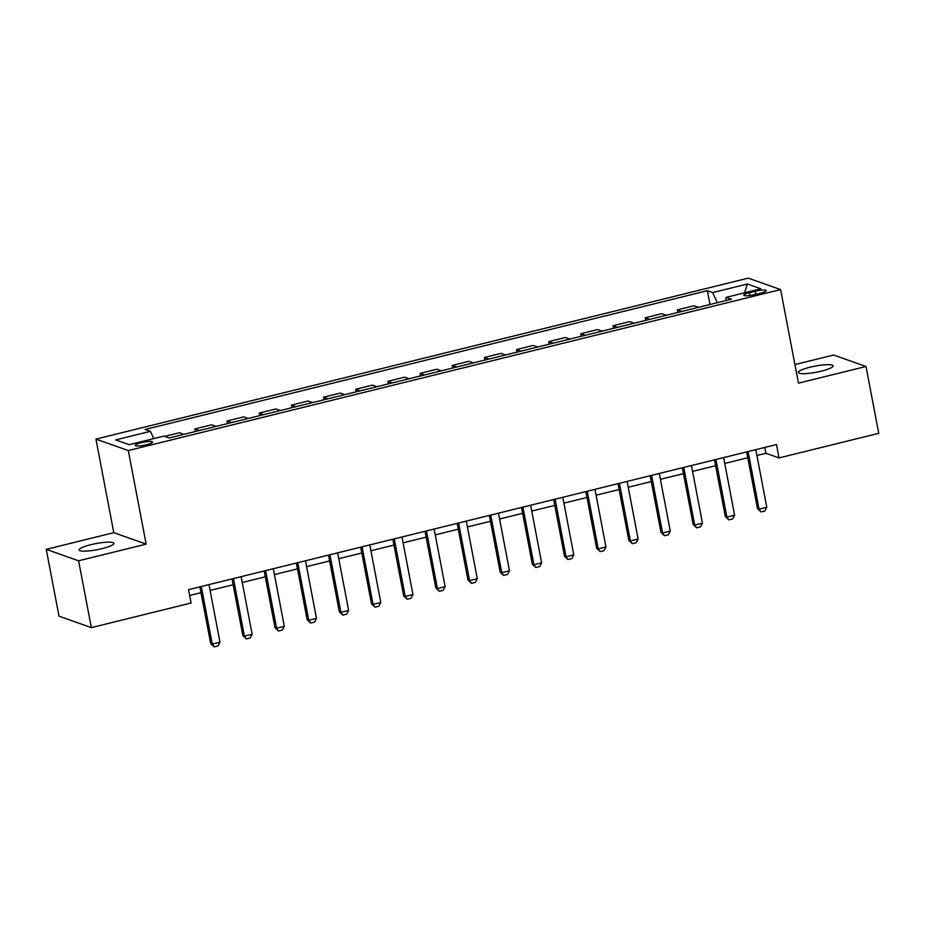 <?xml version="1.0" encoding="UTF-8"?>
<svg xmlns="http://www.w3.org/2000/svg" width="925" height="925" viewBox="0 0 925 925"><rect width="100%" height="100%" fill="white"/><g stroke="black" fill="none" stroke-linecap="round" stroke-linejoin="round"><path stroke-width="1.39" d="M102.12 548.629A17.702 3.133 -10.8 0 0 113.902 543.333A17.702 3.133 -10.8 0 0 90.927 544.675A17.702 3.133 -10.8 0 0 79.134 549.97A17.702 3.133 -10.8 0 0 102.12 548.629M821.331 371.156A17.702 3.133 -10.8 0 0 833.113 365.861A17.702 3.133 -10.8 0 0 810.138 367.19A17.702 3.133 -10.8 0 0 798.344 372.486A17.702 3.133 -10.8 0 0 821.331 371.156M146.705 444.705A8.845 1.561 -10.8 0 0 152.59 442.058A8.845 1.561 -10.8 0 0 141.109 442.717A8.845 1.561 -10.8 0 0 135.212 445.364A8.845 1.561 -10.8 0 0 146.705 444.705M46.25 549.346L78.602 560.793L146.15 544.12L113.798 532.673L46.25 549.346L59.003 616.177L91.355 627.624L191.059 603.019L188.515 589.653L776.491 444.555L779.035 457.921L878.75 433.316L865.997 366.485L833.645 355.038L794.91 364.589M113.798 532.673L95.946 439.109L748.256 278.136L780.607 289.583L128.297 450.556L95.946 439.109M755.158 291.236L749.493 292.635A8.568 1.515 -10.8 0 0 743.781 295.202A8.568 1.515 -10.8 0 0 754.916 294.555L760.581 293.156A8.568 1.515 -10.8 0 0 766.282 290.6A8.568 1.515 -10.8 0 0 755.158 291.236L755.748 294.347M717.361 302.695L712.666 292.589L707.371 290.716L145.132 429.466L150.417 431.339L153.793 438.589M712.666 292.589L747.4 284.01L760.87 288.785L726.125 297.353L725.616 300.66M150.417 431.339L115.683 439.907L129.153 444.671L163.887 436.103L169.183 437.976L731.421 299.226L726.125 297.353M78.602 560.793L91.355 627.624M146.15 544.12L128.297 450.556M780.607 289.583L798.46 383.147L865.997 366.485M756.904 455.505L765.923 453.285L779.035 457.921M189.625 595.492L200.979 592.694M210.102 590.439L233.146 584.762M242.269 582.507L265.313 576.818M274.436 574.564L297.48 568.887M306.603 566.632L329.635 560.943M338.758 558.7L361.802 553.011M370.925 550.757L393.969 545.068M403.092 542.825L426.136 537.136M435.259 534.881L458.303 529.192M467.426 526.949L490.47 521.261M499.592 519.006L522.625 513.317M531.748 511.074L554.792 505.385M563.915 503.131L586.959 497.442M596.082 495.199L619.126 489.51M628.248 487.255L651.293 481.567M660.415 479.323L683.459 473.635M692.571 471.38L715.615 465.691M724.737 463.448L747.782 457.759M764.813 447.446L765.923 453.285M707.371 290.716L710.007 304.51M698.548 307.343L694.074 305.759L677.354 309.887L677.84 312.453M164.708 436.392L179.438 432.75L183.913 434.334M199.349 430.53L194.874 428.946L195.372 431.512M194.874 428.946L211.605 424.818L216.08 426.402M231.516 422.586L227.041 421.002L227.527 423.569M227.041 421.002L243.772 416.874L248.247 418.458M263.683 414.654L259.208 413.07L259.694 415.637M259.208 413.07L275.928 408.942L280.402 410.527M295.85 406.711L291.375 405.127L291.861 407.694M291.375 405.127L308.094 400.999L312.569 402.583M328.017 398.779L323.542 397.195L324.028 399.762M323.542 397.195L340.261 393.067L344.736 394.651M360.172 390.836L355.697 389.252L356.194 391.818M355.697 389.252L372.428 385.124L376.903 386.708M392.339 382.904L387.864 381.32L388.361 383.887M387.864 381.32L404.595 377.192L409.07 378.776M424.506 374.96L420.031 373.376L420.517 375.943M420.031 373.376L436.762 369.248L441.237 370.833M456.672 367.028L452.198 365.444L452.683 368.011M452.198 365.444L468.917 361.317L473.392 362.901M488.839 359.085L484.365 357.501L484.85 360.068M484.365 357.501L501.084 353.373L505.559 354.957M521.006 351.153L516.532 349.569L517.017 352.136M516.532 349.569L533.251 345.441L537.726 347.025M553.162 343.21L548.687 341.626L549.184 344.192M548.687 341.626L565.418 337.509L569.893 339.082M585.328 335.278L580.854 333.694L581.351 336.261M580.854 333.694L597.585 329.566L602.059 331.15M617.495 327.334L613.021 325.762L613.506 328.317M613.021 325.762L629.752 321.634L634.226 323.207M649.662 319.403L645.188 317.818L645.673 320.385M645.188 317.818L661.907 313.691L666.382 315.275M681.829 311.459L677.354 309.887M744.509 292.82L747.4 284.01M755.794 449.666L766.779 507.258L764.859 510.982L760.997 511.93L759.055 509.166L757.482 508.611L746.672 451.92M766.779 507.258L759.055 509.166L748.071 451.573M760.997 511.93L757.482 508.611M723.628 457.597L734.612 515.19L732.692 518.913L728.831 519.873L726.888 517.098L725.316 516.543L714.505 459.852M734.612 515.19L726.888 517.098L715.904 459.505M728.831 519.873L725.316 516.543M691.461 465.541L702.445 523.134L700.526 526.857L696.664 527.805L694.733 525.042L693.16 524.475L682.338 467.796M702.445 523.134L694.733 525.042L683.737 467.449M696.664 527.805L693.16 524.475M659.294 473.473L670.278 531.066L668.359 534.789L664.497 535.737L662.566 532.973L660.993 532.418L650.171 475.728M670.278 531.066L662.566 532.973L651.582 475.381M664.497 535.737L660.993 532.418M627.127 481.416L638.123 539.009L636.192 542.732L632.342 543.68L630.399 540.917L628.827 540.35L618.016 483.671M638.123 539.009L630.399 540.917L619.415 483.324M632.342 543.68L628.827 540.35M594.972 489.348L605.956 546.941L604.037 550.664L600.175 551.612L598.232 548.849L596.66 548.294L585.849 491.603M605.956 546.941L598.232 548.849L587.248 491.256M600.175 551.612L596.66 548.294M562.805 497.292L573.789 554.884L571.87 558.607L568.008 559.556L566.065 556.792L564.493 556.226L553.682 499.546M573.789 554.884L566.065 556.792L555.081 499.199M568.008 559.556L564.493 556.226M530.638 505.223L541.622 562.816L539.703 566.539L535.841 567.488L533.898 564.724L532.326 564.169L521.515 507.478M541.622 562.816L533.898 564.724L522.914 507.131M535.841 567.488L532.326 564.169M498.471 513.167L509.455 570.76L507.536 574.483L503.674 575.431L501.743 572.668L500.171 572.101L489.348 515.41M509.455 570.76L501.743 572.668L490.747 515.075M503.674 575.431L500.171 572.101M466.304 521.099L477.288 578.692L475.369 582.415L471.507 583.363L469.576 580.599L468.004 580.044L457.181 523.353M477.288 578.692L469.576 580.599L458.592 523.007M471.507 583.363L468.004 580.044M434.137 529.042L445.133 586.635L443.202 590.347L439.352 591.306L437.409 588.543L435.837 587.976L425.026 531.285M445.133 586.635L437.409 588.543L426.425 530.95M439.352 591.306L435.837 587.976M401.982 536.974L412.966 594.567L411.047 598.29L407.185 599.238L405.243 596.475L403.67 595.92L392.859 539.229M412.966 594.567L405.243 596.475L394.258 538.882M407.185 599.238L403.67 595.92M369.815 544.918L380.799 602.51L378.88 606.222L375.018 607.182L373.076 604.418L371.503 603.852L360.692 547.161M380.799 602.51L373.076 604.418L362.091 546.825M375.018 607.182L371.503 603.852M337.648 552.849L348.632 610.442L346.713 614.165L342.851 615.113L340.92 612.35L339.336 611.795L328.525 555.104M348.632 610.442L340.92 612.35L329.924 554.757M342.851 615.113L339.336 611.795M305.481 560.793L316.466 618.386L314.546 622.097L310.684 623.057L308.753 620.282L307.181 619.727L296.358 563.036M316.466 618.386L308.753 620.282L297.769 562.689M310.684 623.057L307.181 619.727M273.314 568.725L284.299 626.317L282.379 630.041L278.517 630.989L276.587 628.225L275.014 627.67L264.192 570.979M284.299 626.317L276.587 628.225L265.602 570.632M278.517 630.989L275.014 627.67M241.148 576.668L252.143 634.261L250.213 637.972L246.362 638.932L244.42 636.157L242.847 635.602L232.036 578.911M252.143 634.261L244.42 636.157L233.435 578.564M246.362 638.932L242.847 635.602M208.992 584.6L219.977 642.193L218.057 645.916L214.195 646.864L212.253 644.101L210.68 643.546L199.869 586.855M219.977 642.193L212.253 644.101L201.268 586.508M214.195 646.864L210.68 643.546M750.036 295.491L749.493 292.635"/></g></svg>

